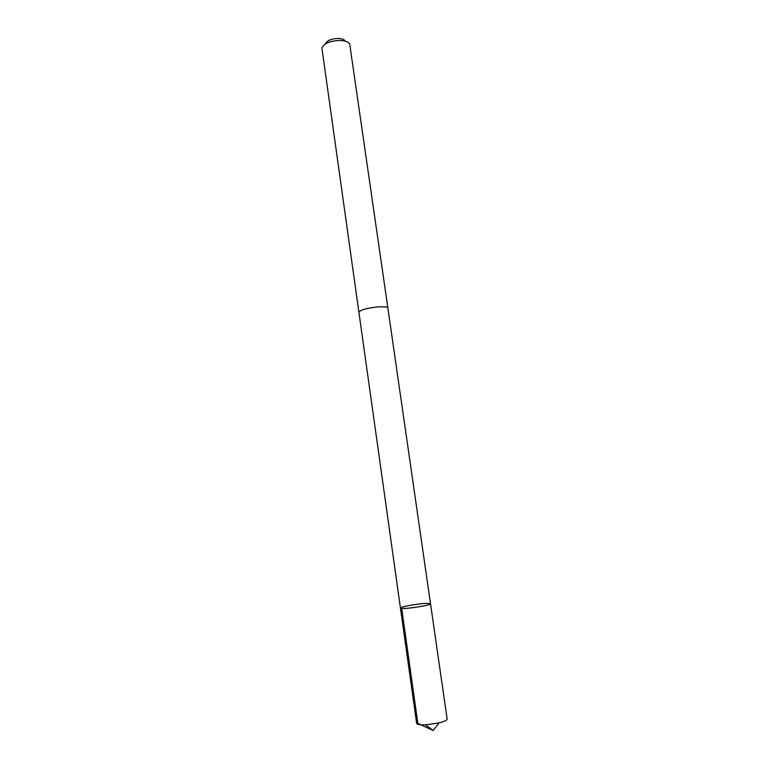<?xml version="1.0" encoding="UTF-8"?>
<svg xmlns="http://www.w3.org/2000/svg" width="769" height="769" viewBox="0 0 769 769"><rect width="100%" height="100%" fill="white"/><g stroke="black" fill="none" stroke-linecap="round" stroke-linejoin="round"><path stroke-width="1.15" d="M409.877 605.376C421.46 603.492 428.343 602.963 430.525 603.79C431.611 605.482 399.88 610 400.447 608.068C400.716 607.385 403.86 606.491 409.877 605.376M416.625 723.273C417.038 724.494 420.018 725.023 425.565 724.85L438.984 722.937C444.357 721.553 447.068 720.217 447.125 718.928L430.525 603.79C431.611 605.482 399.88 610 400.447 608.068L416.625 723.273M358.912 312.329L358.892 312.233C360.488 309.83 366.986 308.042 378.396 306.879C384.26 306.552 387.422 306.966 387.884 308.109L430.525 603.79M400.447 608.068L358.902 312.233C360.478 309.83 366.986 308.042 378.396 306.879C384.269 306.552 387.432 306.956 387.893 308.1L387.893 308.206M358.892 312.233L321.903 48.082C323.989 43.362 330.122 40.815 340.292 40.43C345.377 40.69 348.52 41.92 349.712 44.121L387.893 308.1M325.412 43.9C326.921 40.536 331.266 38.719 338.466 38.45C342.08 38.633 344.31 39.517 345.175 41.093M401.697 608.452L417.855 723.398L433.216 730.55L438.984 722.937M433.216 730.55L425.565 724.85"/></g></svg>
